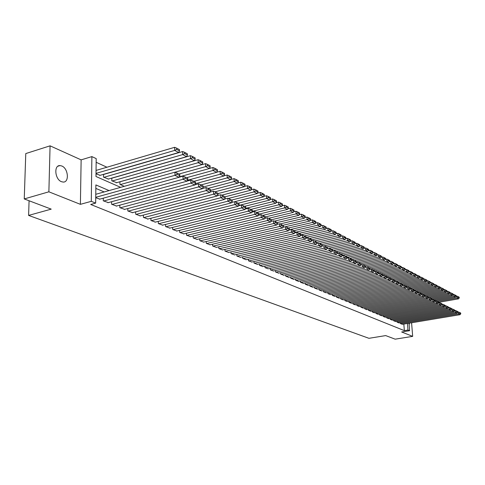 <?xml version="1.0" encoding="UTF-8"?>
<svg xmlns="http://www.w3.org/2000/svg" width="485" height="485" viewBox="0 0 485 485"><rect width="100%" height="100%" fill="white"/><g stroke="black" fill="none" stroke-linecap="round" stroke-linejoin="round"><path stroke-width="0.73" d="M61.807 165.991L59.994 165.585C53.641 165.082 54.92 179.408 61.456 181.693L63.195 182.069C69.519 182.499 68.288 168.404 61.807 165.991M409.007 323.204L409.607 330.691L401.659 331.989L412.674 336.366L395.154 339.167L385.696 335.59L368.946 338.312L28.603 215.419L51.222 209.132L24.25 198.935L25.772 153.575L50.076 145.833L48.876 191.811L80.395 204.337L91.283 201.336L91.883 156.606L96.2 158.601L95.981 176.504L120.662 187.349M80.395 204.337L81.134 159.868L50.076 145.833M81.134 159.868L91.883 156.606M106.955 167.228L96.151 162.287M412.674 336.366L411.583 322.774M24.25 198.935L48.876 191.811M400.367 322.719L400.434 323.58L402.417 324.307M397.009 321.319L397.076 322.192L399.088 322.931M393.608 319.9L393.674 320.791L395.718 321.537M390.164 318.463L390.231 319.366L392.298 320.124M386.666 317.002L386.739 317.924L388.831 318.687M383.126 315.529L383.192 316.456L385.32 317.238M379.537 314.025L379.603 314.977L381.756 315.765M375.899 312.51L375.966 313.474L378.148 314.268M372.207 310.97L372.274 311.946L374.487 312.758M368.461 309.406L368.527 310.4L370.776 311.218M364.665 307.823L364.732 308.83L367.012 309.666M360.81 306.211L360.882 307.241L363.192 308.084M356.905 304.58L356.972 305.629L359.318 306.484M352.941 302.925L353.007 303.986L355.39 304.859M348.921 301.246L348.988 302.325L351.401 303.21M344.841 299.542L344.908 300.639L347.357 301.537M340.7 297.814L340.767 298.93L343.253 299.839M336.493 296.056L336.56 297.196L339.082 298.111M332.225 294.274L332.292 295.432L334.856 296.365M327.896 292.461L327.963 293.643L330.564 294.589M323.495 290.624L323.562 291.825L326.205 292.788M319.033 288.757L319.1 289.981L321.779 290.958M314.498 286.859L314.559 288.102L317.281 289.096M309.891 284.938L309.951 286.198L312.722 287.211M305.21 282.979L305.277 284.271L308.084 285.289M300.457 280.991L300.518 282.306L303.374 283.343M295.626 278.966L295.692 280.306L298.59 281.361M290.721 276.917L290.782 278.281L293.728 279.354M285.732 274.825L285.792 276.22L288.787 277.311M280.657 272.703L280.724 274.122L283.767 275.231M275.504 270.545L275.565 271.994L278.663 273.122M270.266 268.35L270.327 269.83L273.473 270.969M264.937 266.119L264.998 267.629L268.199 268.787M259.517 263.852L259.572 265.386L262.834 266.568M254.007 261.542L254.061 263.112L257.377 264.313M248.399 259.19L248.453 260.797L251.824 262.015M242.694 256.801L242.749 258.438L246.174 259.675M236.886 254.364L236.941 256.038L240.433 257.299M230.981 251.891L231.03 253.594L234.582 254.88M224.967 249.363L225.01 251.109L228.629 252.418M218.844 246.798L218.887 248.581L222.573 249.908M212.606 244.179L212.648 246.004L216.401 247.356M206.258 241.512L206.301 243.379L210.12 244.755M199.79 238.796L199.826 240.706L203.718 242.106M193.206 236.031L193.236 237.983L197.201 239.408M186.489 233.212L186.519 235.207L190.563 236.662M179.65 230.333L179.674 232.382L183.797 233.861M172.678 227.404L172.702 229.502L176.898 231.005M165.567 224.416L165.585 226.562L169.871 228.095M158.322 221.366L158.334 223.567L162.699 225.131M150.926 218.25L150.938 220.511L155.394 222.106M143.384 215.079L143.39 217.389L147.937 219.02M135.691 211.836L135.691 214.212L140.329 215.867M127.84 208.532L127.834 210.963L132.569 212.654M119.831 205.155L119.819 207.653L124.651 209.374M111.647 201.705L111.629 204.27L116.564 206.028M103.299 198.177L103.269 200.814L108.313 202.609M96.018 173.812L100.134 175.321M103.529 174.339L103.499 177.128L108.501 179.038M111.817 178.086L111.799 180.802L116.697 182.675M119.941 181.76L119.928 184.403L124.287 186.331M109.076 190.581L95.884 184.924L95.666 203.112L90.713 204.47L404.344 330.625L403.835 324.071M104.19 191.951L95.842 188.404M95.727 197.704L99.88 199.123M29.076 200.76L28.603 215.419M409.607 330.691L407.976 330.03L407.455 323.465M404.344 330.625L407.976 330.03M95.666 203.112L91.283 201.336M409.134 324.78L409.486 323.125M95.733 197.31L174.976 175.321L174.939 172.181L95.769 194.303M99.449 199.238L179.032 177.298L174.976 175.321L176.983 174.285L179.82 175.679L179.802 174.43L176.97 173.03L176.983 174.285M174.939 172.181L176.97 173.03M179.82 175.679L179.032 177.298M96.018 173.394L174.679 150.405L178.704 152.514L99.71 175.449M176.667 149.392L179.48 150.871L179.462 149.641L176.655 148.155L176.667 149.392L174.679 150.405L174.642 147.319L96.054 170.429M178.704 152.514L179.48 150.871M176.655 148.155L174.642 147.319M103.693 200.99L183.039 179.262L182.997 176.158L179.062 177.243M107.888 202.724L187.004 181.196L183.039 179.262L185.021 178.237L187.792 179.602L187.774 178.365L185.003 176.995L185.021 178.237M182.997 176.158L185.003 176.995M187.792 179.602L187.004 181.196M112.041 204.44L190.926 183.118L190.872 180.044L187.064 181.081M116.157 206.137L194.806 185.009L190.926 183.118L192.885 182.105L195.594 183.439L195.57 182.214L192.86 180.875L192.885 182.105M190.872 180.044L192.86 180.875M195.594 183.439L194.806 185.009M120.225 207.822L198.638 186.889L198.583 183.845L194.891 184.833M124.251 209.484L202.433 188.744L198.638 186.889L200.578 185.882L203.227 187.192L203.203 185.973L200.554 184.67L200.578 185.882M198.583 183.845L200.554 184.67M203.227 187.192L202.433 188.744M128.234 211.127L206.192 190.581L206.125 187.562L202.554 188.513M132.181 212.757L209.902 192.393L206.192 190.581L208.101 189.587L210.696 190.86L210.672 189.659L208.077 188.38L208.101 189.587M206.125 187.562L208.077 188.38M210.696 190.86L209.902 192.393M103.917 177.31L182.681 154.594L186.622 156.655L108.088 179.159M184.652 153.587L187.404 155.03L187.38 153.812L184.633 152.363L184.652 153.587L182.681 154.594L182.639 151.538L103.523 174.497M186.622 156.655L187.404 155.03M184.633 152.363L182.639 151.538M112.211 180.984L190.514 158.686L194.364 160.705L116.291 182.79M192.454 157.692L195.152 159.104L195.128 157.898L192.436 156.479L192.454 157.692L190.514 158.686L190.459 155.661L111.817 178.195M194.364 160.705L195.152 159.104M192.436 156.479L190.459 155.661M120.328 184.579L198.177 162.693L201.948 164.67L174.976 172.199M200.099 161.705L202.73 163.093L202.706 161.899L200.075 160.511L200.099 161.705L198.177 162.693L198.116 159.698L119.941 181.808M201.948 164.67L202.73 163.093M200.075 160.511L198.116 159.698M178.983 174.024L205.676 166.616L209.362 168.55L179.25 176.855M207.574 165.64L210.15 166.998L210.126 165.809L207.544 164.451L207.574 165.64L205.676 166.616L205.61 163.645L174.982 172.199M209.362 168.55L210.15 166.998M207.544 164.451L205.61 163.645M136.085 214.37L213.576 194.188L213.509 191.205L210.047 192.108M139.947 215.97L217.213 195.97L213.576 194.188L215.467 193.206L218.007 194.455L217.977 193.266L215.437 192.012L215.467 193.206M213.509 191.205L215.437 192.012M218.007 194.455L217.213 195.97M186.489 177.728L213.018 170.459L216.631 172.345L187.446 180.299M214.891 169.489L217.419 170.817L217.389 169.641L214.861 168.307L214.891 169.489L213.018 170.459L212.945 167.513L209.393 168.495M216.631 172.345L217.419 170.817M214.861 168.307L212.945 167.513M143.772 217.547L220.814 197.728L220.736 194.77L217.389 195.637M147.561 219.117L224.373 199.468L220.814 197.728L222.682 196.752L225.167 197.977L225.137 196.801L222.645 195.57L222.682 196.752M220.736 194.77L222.645 195.57M225.167 197.977L224.373 199.468M193.842 181.36L220.202 174.218L223.743 176.067L195.473 183.676M222.057 173.254L224.531 174.558L224.5 173.394L222.027 172.09L222.057 173.254L220.202 174.218L220.129 171.302L216.686 172.242M223.743 176.067L224.531 174.558M222.027 172.09L220.129 171.302M151.314 220.663L227.895 201.19L227.811 198.262L224.573 199.092M155.024 222.197L231.381 202.894L227.895 201.19L229.738 200.226L232.176 201.427L232.145 200.256L229.708 199.056L229.738 200.226M227.811 198.262L229.708 199.056M232.176 201.427L231.381 202.894M201.045 184.912L227.241 177.898L230.708 179.711L203.227 187.022M229.078 176.946L231.497 178.219L231.466 177.067L229.041 175.788L229.078 176.946L227.241 177.898L227.162 175.006L223.827 175.91M230.708 179.711L231.497 178.219M229.041 175.788L227.162 175.006M158.698 223.718L234.831 204.579L234.746 201.681L231.612 202.475M162.342 225.222L238.25 206.252L234.831 204.579L236.656 203.627L239.044 204.803L239.008 203.645L236.619 202.463L236.656 203.627M234.746 201.681L236.619 202.463M239.044 204.803L238.25 206.252M208.101 188.392L234.14 181.505L237.535 183.275L210.684 190.344M235.952 180.559L238.323 181.808L238.287 180.669L235.916 179.414L235.952 180.559L234.14 181.505L234.055 178.638L230.818 179.498M237.535 183.275L238.323 181.808M235.916 179.414L234.055 178.638M165.949 226.707L241.627 207.907L241.536 205.028L238.505 205.785M169.52 228.186L244.973 209.538L241.627 207.907L243.434 206.956L245.774 208.107L245.737 206.962L243.397 205.81L243.434 206.956M241.536 205.028L243.397 205.81M245.774 208.107L244.973 209.538M214.97 191.817L240.893 185.034L244.222 186.773L217.989 193.6M242.688 184.1L245.016 185.325L244.973 184.191L242.652 182.966L242.688 184.1L240.893 185.034L240.802 182.202L237.674 183.027M244.222 186.773L245.016 185.325M242.652 182.966L240.802 182.202M173.054 229.647L248.29 211.163L248.193 208.314L245.258 209.035M176.552 231.09L251.569 212.763L248.29 211.163L250.072 210.223L252.364 211.351L252.327 210.211L250.036 209.083L250.072 210.223M248.193 208.314L250.036 209.083M252.364 211.351L251.569 212.763M221.7 195.176L247.52 188.501L250.775 190.205L225.137 196.801M249.29 187.574L251.569 188.774L251.527 187.653L249.254 186.446L249.29 187.574L247.52 188.501L247.423 185.688L244.385 186.476M250.775 190.205L251.569 188.774M249.254 186.446L247.423 185.688M180.02 232.527L254.813 214.352L254.716 211.527L251.873 212.224M183.457 233.946L258.032 215.922L254.813 214.352L256.577 213.424L258.826 214.528L258.784 213.4L256.541 212.291L256.577 213.424M254.716 211.527L256.541 212.291M258.826 214.528L258.032 215.922M228.302 198.468L254.007 191.89L257.202 193.563L231.721 200.044M255.759 190.975L257.996 192.151L257.953 191.041L255.722 189.859L255.759 190.975L254.007 191.89L253.904 189.108L250.969 189.865M257.202 193.563L257.996 192.151M255.722 189.859L253.904 189.108M186.858 235.352L261.215 217.48L261.106 214.679L258.359 215.346M190.229 236.741L264.361 219.02L261.215 217.48L262.961 216.559L265.162 217.644L265.119 216.522L262.912 215.437L262.961 216.559M261.106 214.679L262.912 215.437M265.162 217.644L264.361 219.02M234.776 201.693L260.372 195.219L263.507 196.862L238.177 203.233M262.106 194.309L264.295 195.461L264.252 194.364L262.064 193.206L262.106 194.309L260.372 195.219L260.263 192.46L257.42 193.182M263.507 196.862L264.295 195.461M262.064 193.206L260.263 192.46M238.675 205.47L266.611 198.48L269.684 200.087L244.507 206.355M268.326 197.583L270.472 198.711L270.43 197.619L268.278 196.486L268.326 197.583L266.611 198.48L266.501 195.746L263.743 196.437M269.684 200.087L270.472 198.711M268.278 196.486L266.501 195.746M245.61 208.398L272.728 201.681L275.741 203.257L250.721 209.423M274.425 200.79L276.535 201.893L276.486 200.814L274.377 199.705L274.425 200.79L272.728 201.681L272.612 198.965L269.945 199.632M275.741 203.257L276.535 201.893M274.377 199.705L272.612 198.965M193.57 238.123L267.484 220.548L267.374 217.771L264.719 218.408M196.88 239.487L270.575 222.057L267.484 220.548L269.211 219.632L271.37 220.693L271.327 219.59L269.169 218.523L269.211 219.632M267.374 217.771L269.169 218.523M271.37 220.693L270.575 222.057M200.153 240.839L273.637 223.555L273.522 220.802L270.951 221.409M203.403 242.185L276.668 225.034L273.637 223.555L275.347 222.645L277.462 223.688L277.414 222.591L275.298 221.548L275.347 222.645M273.522 220.802L275.298 221.548M277.462 223.688L276.668 225.034M206.622 243.512L279.669 226.501L279.548 223.779L277.068 224.361M209.805 244.828L282.64 227.956L279.669 226.501L281.361 225.604L283.434 226.628L283.385 225.537L281.312 224.513L281.361 225.604M279.548 223.779L281.312 224.513M283.434 226.628L282.64 227.956M252.364 211.284L278.729 204.822L281.688 206.367L256.82 212.43M280.409 203.936L282.476 205.022L282.428 203.949L280.36 202.857L280.409 203.936L278.729 204.822L278.614 202.13L276.026 202.766M281.688 206.367L282.476 205.022M280.36 202.857L278.614 202.13M212.963 246.131L285.586 229.393L285.465 226.695L283.064 227.253M216.098 247.429L288.502 230.824L285.586 229.393L287.259 228.508L289.296 229.508L289.248 228.429L287.211 227.423L287.259 228.508M285.465 226.695L287.211 227.423M289.296 229.508L288.502 230.824M258.814 214.158L284.616 207.901L287.52 209.417L262.791 215.388M286.283 207.022L288.308 208.089L288.26 207.022L286.229 205.955L286.283 207.022L284.616 207.901L284.495 205.234L281.997 205.84M287.52 209.417L288.308 208.089M286.229 205.955L284.495 205.234M219.196 248.708L291.394 232.236L291.267 229.557L288.945 230.09M222.269 249.975L294.256 233.631L291.394 232.236L293.049 231.351L295.05 232.339L294.995 231.266L292.995 230.284L293.049 231.351M291.267 229.557L292.995 230.284M293.825 230.69L317.742 225.222L320.336 226.58L295.05 232.339L294.256 233.631M265.137 216.989L290.394 210.92L293.243 212.412L268.623 218.292M292.043 210.053L294.031 211.096L293.983 210.041L291.994 208.993L292.043 210.053L290.394 210.92L290.272 208.277L287.847 208.859M293.243 212.412L294.031 211.096M291.994 208.993L290.272 208.277M225.313 251.236L297.093 235.019L296.959 232.363L294.722 232.873M228.332 252.485L299.9 236.395L297.093 235.019L298.73 234.146L300.694 235.11L300.639 234.055L298.675 233.085L298.73 234.146M296.959 232.363L298.675 233.085M300.694 235.11L299.9 236.395M271.333 219.766L296.068 213.885L298.863 215.352L274.346 221.148M297.699 213.024L299.651 214.049L299.597 213.006L297.644 211.975L297.699 213.024L296.068 213.885L295.941 211.266L293.595 211.824M298.863 215.352L299.651 214.049M297.644 211.975L295.941 211.266M231.327 253.722L302.682 237.753L302.549 235.122L300.385 235.607M234.291 254.946L305.441 239.105L302.682 237.753L304.307 236.886L306.235 237.838L306.18 236.783L304.253 235.831L304.307 236.886M302.549 235.122L304.253 235.831M306.235 237.838L305.441 239.105M277.287 222.53L301.634 216.801L304.38 218.232L279.966 223.955M303.246 215.94L305.168 216.953L305.113 215.916L303.198 214.904L303.246 215.94L301.634 216.801L301.506 214.2L299.239 214.734M304.38 218.232L305.168 216.953M303.198 214.904L301.506 214.2M237.232 256.159L308.175 240.439L308.036 237.826L305.944 238.293M240.148 257.365L310.879 241.76L308.175 240.439L309.782 239.578L311.673 240.512L311.619 239.469L309.727 238.535L309.782 239.578M308.036 237.826L309.727 238.535M311.673 240.512L310.879 241.76M282.9 225.301L307.102 219.656L309.794 221.069L285.489 226.707M308.696 218.808L310.582 219.796L310.527 218.771L308.642 217.777L308.696 218.808L307.102 219.656L306.969 217.08L304.774 217.589M309.794 221.069L310.582 219.796M308.642 217.777L306.969 217.08M243.033 258.553L313.565 243.076L313.425 240.481L311.406 240.93M245.895 259.736L316.22 244.373L313.565 243.076L315.153 242.221L317.014 243.137L316.96 242.1L315.098 241.184L315.153 242.221M313.425 240.481L315.098 241.184M317.014 243.137L316.22 244.373M288.411 228.017L312.467 222.463L315.117 223.846L289.108 229.823M314.05 221.621L315.899 222.597L315.844 221.572L313.995 220.596L314.05 221.621L312.467 222.463L312.334 219.905L310.212 220.396M315.117 223.846L315.899 222.597M313.995 220.596L312.334 219.905M248.738 260.912L318.857 245.665L318.718 243.094L316.766 243.518M251.551 262.076L321.47 246.938L318.857 245.665L320.433 244.816L322.258 245.713L322.204 244.689L320.379 243.791L320.433 244.816M318.718 243.094L320.379 243.791M322.258 245.713L321.47 246.938M319.306 224.385L321.125 225.343L321.064 224.331L319.251 223.373L319.306 224.385L317.742 225.222L317.602 222.682L315.547 223.155M320.336 226.58L321.125 225.343M319.251 223.373L317.602 222.682M254.34 263.228L324.059 248.205L323.913 245.659L322.034 246.065M257.105 264.367L326.623 249.46L324.059 248.205L325.617 247.368L327.411 248.247L327.351 247.229L325.562 246.35L325.617 247.368M323.913 245.659L325.562 246.35M327.411 248.247L326.623 249.46M259.851 265.501L329.163 250.703L329.018 248.174L327.205 248.562M262.567 266.623L331.685 251.933L329.163 250.703L330.709 249.872L332.474 250.739L332.413 249.726L330.649 248.86L330.709 249.872M329.018 248.174L330.649 248.86M332.474 250.739L331.685 251.933M265.265 267.738L334.183 253.158L334.032 250.648L332.286 251.018M267.938 268.842L336.657 254.364L334.183 253.158L335.711 252.333L337.445 253.182L337.384 252.182L335.656 251.327L335.711 252.333M334.032 250.648L335.656 251.327M337.445 253.182L336.657 254.364M299.148 233.315L322.919 227.926L325.471 229.266L300.682 234.855M324.465 227.101L326.253 228.041L326.193 227.035L324.41 226.095L324.465 227.101L322.919 227.926L322.774 225.41L320.791 225.864M325.471 229.266L326.253 228.041M324.41 226.095L322.774 225.41M304.374 235.892L328.005 230.587L330.515 231.903L306.205 237.335M329.539 229.769L331.291 230.69L331.237 229.69L329.485 228.768L329.539 229.769L328.005 230.587L327.86 228.089L325.944 228.526M330.515 231.903L331.291 230.69M329.485 228.768L327.86 228.089M309.491 238.432L333.001 233.2L335.468 234.491L311.631 239.772M334.523 232.388L336.25 233.291L336.19 232.303L334.462 231.393L334.523 232.388L333.001 233.2L332.855 230.727L331.006 231.139M335.468 234.491L336.25 233.291M334.462 231.393L332.855 230.727M270.588 269.939L339.112 255.565L338.96 253.079L337.275 253.437M273.219 271.024L341.549 256.753L339.112 255.565L340.628 254.746L342.331 255.583L342.271 254.595L340.567 253.752L340.628 254.746M338.96 253.079L340.567 253.752M342.331 255.583L341.549 256.753M314.498 240.936L337.912 235.771L340.337 237.038L316.96 242.173M339.421 234.964L341.119 235.856L341.058 234.873L339.361 233.982L339.421 234.964L337.912 235.771L337.766 233.315L335.978 233.709M340.337 237.038L341.119 235.856M339.361 233.982L337.766 233.315M275.826 272.103L343.962 257.935L343.804 255.468L342.18 255.807M278.414 273.17L346.351 259.105L343.962 257.935L345.459 257.123L347.133 257.947L347.072 256.959L345.399 256.135L345.459 257.123M343.804 255.468L345.399 256.135L367.885 251.442L365.696 250.296L365.532 247.95L364.089 248.253M347.133 257.947L346.351 259.105M319.427 243.391L342.743 238.299L345.126 239.541L321.979 244.579M344.235 237.492L345.902 238.371L345.841 237.395L344.174 236.516L344.235 237.492L342.743 238.299L342.592 235.856L340.864 236.237M345.126 239.541L345.902 238.371M344.174 236.516L342.592 235.856M280.979 274.231L348.721 260.263L348.57 257.814L346.999 258.141M283.519 275.28L351.073 261.415L348.721 260.263L350.212 259.457L351.855 260.269L351.795 259.293L350.152 258.481L350.212 259.457M348.57 257.814L350.152 258.481M351.855 260.269L351.073 261.415M324.277 245.81L347.49 240.778L349.83 242.003L326.823 246.968M348.97 239.984L350.606 240.845L350.546 239.875L348.909 239.014L348.97 239.984L347.49 240.778L347.333 238.359L345.672 238.723M349.83 242.003L350.606 240.845M348.909 239.014L347.333 238.359M286.041 276.323L353.407 262.555L353.25 260.124L351.74 260.433M288.545 277.359L355.717 263.682L353.407 262.555L354.881 261.754L356.499 262.549L356.433 261.579L354.82 260.784L354.881 261.754M353.25 260.124L354.82 260.784M356.499 262.549L355.717 263.682M329.042 248.187L352.152 243.215L354.462 244.422L331.582 249.32M353.62 242.427L355.232 243.276L355.172 242.318L353.559 241.469L353.62 242.427L352.152 243.215L352.001 240.815L350.394 241.166M354.462 244.422L355.232 243.276M353.559 241.469L352.001 240.815M291.03 278.384L358.009 264.804L357.851 262.397L356.402 262.688M293.492 279.402L360.282 265.913L358.009 264.804L359.47 264.01L361.058 264.792L360.998 263.834L359.409 263.046L359.47 264.01M357.851 262.397L359.409 263.046M361.058 264.792L360.282 265.913M295.935 280.409L362.537 267.017L362.38 264.628L360.979 264.907M298.354 281.409L364.775 268.114L362.537 267.017L363.986 266.235L365.551 266.999L365.484 266.047L363.92 265.277L363.986 266.235M362.38 264.628L363.92 265.277M365.551 266.999L364.775 268.114M300.761 282.403L366.993 269.193L366.83 266.823L365.484 267.089M303.143 283.385L369.188 270.272L366.993 269.193L368.424 268.417L369.964 269.169L369.897 268.223L368.364 267.465L368.424 268.417M366.83 266.823L368.364 267.465M369.964 269.169L369.188 270.272M332.431 250.8L356.742 245.616L359.009 246.804L336.263 251.63M358.197 244.834L359.779 245.665L359.718 244.713L358.136 243.882L358.197 244.834L356.742 245.616L356.584 243.234L355.032 243.567M359.009 246.804L359.779 245.665M358.136 243.882L356.584 243.234M337.433 253.012L361.258 247.981L363.483 249.144L340.87 253.904M362.695 247.198L364.253 248.017L364.193 247.077L362.634 246.253L362.695 247.198L361.258 247.981L361.095 245.61L359.603 245.931M363.483 249.144L364.253 248.017M362.634 246.253L361.095 245.61M342.307 255.201L365.696 250.296L367.121 249.526L368.655 250.333L368.588 249.393L367.06 248.587L367.121 249.526M367.885 251.442L368.655 250.333M367.06 248.587L365.532 247.95M305.508 284.368L371.371 271.339L371.207 268.981L369.916 269.236M307.86 285.338L373.535 272.394L371.371 271.339L372.795 270.563L374.305 271.303L374.238 270.363L372.729 269.618L372.795 270.563M371.207 268.981L372.729 269.618M374.305 271.303L373.535 272.394M347.096 257.359L370.061 252.582L372.219 253.71L349.83 258.347M371.474 251.818L372.983 252.606L372.916 251.679L371.413 250.884L371.474 251.818L370.061 252.582L369.897 250.254L368.509 250.545M372.219 253.71L372.983 252.606M371.413 250.884L369.897 250.254M310.188 286.296L375.681 273.443L375.517 271.103L374.274 271.351M312.498 287.253L377.809 274.486L375.681 273.443L377.087 272.673L378.579 273.407L378.512 272.473L377.021 271.739L377.087 272.673M375.517 271.103L377.021 271.739M314.789 288.199L379.919 275.516L379.755 273.194L378.561 273.431L377.809 274.486M351.807 259.481L374.359 254.831L376.481 255.941L354.183 260.518M375.76 254.067L377.245 254.849L377.178 253.928L375.693 253.146L375.76 254.067L374.359 254.831L374.196 252.515L372.856 252.794M376.481 255.941L377.245 254.849M375.693 253.146L374.196 252.515M317.063 289.139L382.016 276.541L379.919 275.516L381.319 274.752L382.78 275.474L382.713 274.546L381.252 273.825L381.319 274.752M379.755 273.194L381.252 273.825M319.324 290.072L384.09 277.553L383.926 275.25L382.78 275.474L382.016 276.541M356.42 261.573L378.585 257.038L380.67 258.129L358.476 262.658M379.973 256.286L381.434 257.05L381.368 256.135L379.907 255.365L379.973 256.286L378.585 257.038L378.421 254.746L377.13 255.007M380.67 258.129L381.434 257.05M379.907 255.365L378.421 254.746M321.561 290.994L386.151 278.566L384.09 277.553L385.478 276.802L386.921 277.505L386.848 276.589L385.411 275.88L385.478 276.802M383.926 275.25L385.411 275.88M386.921 277.505L386.151 278.566M360.707 263.688L382.744 259.214L384.799 260.287L362.695 264.762M384.12 258.463L385.557 259.22L385.49 258.311L384.053 257.553L384.12 258.463L382.744 259.214L382.574 256.935L381.337 257.189M384.799 260.287L385.557 259.22M384.053 257.553L382.574 256.935M323.786 291.915L388.2 279.566L388.03 277.274L386.915 277.493M325.993 292.825L390.225 280.554L388.2 279.566L389.57 278.814L390.989 279.512L390.922 278.596L389.503 277.899L389.57 278.814M388.03 277.274L389.503 277.899M390.989 279.512L390.225 280.554M364.926 265.768L386.836 261.354L388.861 262.415L366.848 266.829M388.206 260.609L389.619 261.354L389.552 260.451L388.139 259.705L388.206 260.609L386.836 261.354L386.672 259.093L385.478 259.336M388.861 262.415L389.619 261.354M388.139 259.705L386.672 259.093M328.181 293.728L392.238 281.536L392.068 279.269L390.989 279.475M330.352 294.625L394.238 282.512L392.238 281.536L393.602 280.791L394.996 281.482L394.929 280.572L393.535 279.887L393.602 280.791M392.068 279.269L393.535 279.887M394.996 281.482L394.238 282.512M369.079 267.817L390.868 263.464L392.862 264.507L369.958 269.066M392.226 262.724L393.614 263.458L393.547 262.561L392.153 261.827L392.226 262.724L390.868 263.464L390.698 261.215L389.552 261.445M392.862 264.507L393.614 263.458M392.153 261.827L390.698 261.215M332.51 295.517L396.215 283.483L396.045 281.233L394.996 281.427M334.65 296.402L398.185 284.446L396.215 283.483L397.567 282.743L398.943 283.416L398.87 282.519L397.5 281.84L397.567 282.743M396.045 281.233L397.5 281.84M398.943 283.416L398.185 284.446M373.171 269.836L394.838 265.537L396.797 266.562L374.287 271.012M396.178 264.804L397.548 265.525L397.482 264.634L396.112 263.913L396.178 264.804L394.838 265.537L394.663 263.306L393.565 263.531M396.797 266.562L397.548 265.525M396.112 263.913L394.663 263.306M336.772 297.281L400.137 285.398L399.961 283.161L398.937 283.355M338.882 298.154L402.071 286.344L400.137 285.398L401.471 284.665L402.829 285.332L402.756 284.434L401.404 283.767L401.471 284.665M399.961 283.161L401.404 283.767M402.829 285.332L402.071 286.344M377.197 271.824L398.743 267.581L400.677 268.593L378.542 272.934M400.076 266.853L401.428 267.562L401.356 266.677L400.01 265.968L400.076 266.853L398.743 267.581L398.573 265.368L397.512 265.574M400.677 268.593L401.428 267.562M400.01 265.968L398.573 265.368M340.973 299.015L403.993 287.284L403.817 285.065L402.823 285.247M343.053 299.875L405.896 288.217L403.993 287.284L405.321 286.556L406.648 287.211L406.582 286.326L405.248 285.665L405.321 286.556M403.817 285.065L405.248 285.665M406.648 287.211L405.896 288.217M381.155 273.782L402.592 269.593L404.49 270.588L382.732 274.825M403.914 268.872L405.242 269.569L405.169 268.69L403.841 267.993L403.914 268.872L402.592 269.593L402.417 267.393L401.404 267.593M404.49 270.588L405.242 269.569M403.841 267.993L402.417 267.393M345.114 300.724L407.788 289.139L407.612 286.938L406.642 287.114M347.157 301.573L409.667 290.06L407.788 289.139L409.104 288.417L410.419 289.06L410.346 288.181L409.037 287.532L409.104 288.417M407.612 286.938L409.037 287.532M410.419 289.06L409.667 290.06M385.029 275.716L406.382 271.576L408.255 272.552L386.86 276.692M407.691 270.854L409 271.545L408.928 270.672L407.618 269.981L407.691 270.854L406.382 271.576L406.206 269.393L405.23 269.581M408.255 272.552L409 271.545L409.934 271.358L410.11 273.528L411.413 272.812L412.699 273.491L412.632 272.625L411.341 271.946L411.413 272.812M407.618 269.981L406.206 269.393M349.188 302.41L411.529 290.97L411.353 288.781L410.407 288.951M351.207 303.246L413.378 291.873L411.529 290.97L412.838 290.248L414.129 290.885L414.057 290.012L412.765 289.375L412.838 290.248M411.353 288.781L412.765 289.375M414.129 290.885L413.378 291.873M388.849 277.62L410.11 273.528L411.953 274.492L390.825 278.548M411.953 274.492L412.699 273.491L413.608 273.298L413.79 275.45L415.075 274.74L416.348 275.407L416.275 274.546L415.008 273.879L415.075 274.74M411.341 271.946L409.934 271.358M353.207 304.071L415.215 292.77L415.033 290.594L414.117 290.764M355.196 304.889L417.033 293.661L415.215 292.77L416.512 292.055L417.779 292.679L417.712 291.812L416.439 291.188L416.512 292.055M415.033 290.594L416.439 291.188M417.779 292.679L417.033 293.661M392.614 279.499L413.79 275.45L415.603 276.395L394.59 280.403M415.603 276.395L416.348 275.407M415.008 273.879L413.608 273.298M357.172 305.708L418.84 294.547L418.664 292.388L417.773 292.546M359.13 306.514L420.634 295.426L418.84 294.547L420.125 293.837L421.38 294.45L421.307 293.589L420.052 292.97L420.125 293.837M418.664 292.388L420.052 292.97M421.38 294.45L420.634 295.426M396.324 281.348L417.409 277.341L419.198 278.281L398.294 282.234M418.688 276.638L419.937 277.299L419.871 276.444L418.616 275.783L418.688 276.638L417.409 277.341L417.227 275.201L416.342 275.371M419.198 278.281L419.937 277.299M418.616 275.783L417.227 275.201M361.076 307.32L422.417 296.293L422.235 294.146L421.368 294.304M363.004 308.12L424.187 297.159L422.417 296.293L423.696 295.589L424.927 296.196L424.854 295.341L423.623 294.728L423.696 295.589M422.235 294.146L423.623 294.728M424.927 296.196L424.187 297.159M399.979 283.167L420.974 279.208L422.738 280.13L401.95 284.04M422.247 278.511L423.478 279.16L423.405 278.311L422.174 277.662L422.247 278.511L420.974 279.208L420.798 277.087L419.937 277.25M422.738 280.13L423.478 279.16M422.174 277.662L420.798 277.087M364.92 308.909L425.939 298.014L425.757 295.886L424.915 296.038M366.824 309.697L427.685 298.869L425.939 298.014L427.206 297.317L428.425 297.917L428.352 297.062L427.133 296.462L427.206 297.317M425.757 295.886L427.133 296.462M428.425 297.917L427.685 298.869M402.811 285.107L424.49 281.045L426.23 281.955L405.557 285.817M425.751 280.354L426.97 280.991L426.897 280.148L425.678 279.512L425.751 280.354L424.49 281.045L424.314 278.936L423.472 279.093M426.23 281.955L426.97 280.991M425.678 279.512L424.314 278.936M368.715 310.479L429.413 299.712L429.231 297.596L428.407 297.741M370.595 311.255L431.129 300.554L429.413 299.712L430.668 299.021L431.868 299.609L431.795 298.766L430.595 298.172L430.668 299.021M429.231 297.596L430.595 298.172M431.868 299.609L431.129 300.554M406.618 286.829L427.958 282.858L429.674 283.755L409.11 287.569M429.207 282.167L430.407 282.797L430.334 281.961L429.134 281.33L429.207 282.167L427.958 282.858L427.776 280.76L426.958 280.918M429.674 283.755L430.407 282.797M429.134 281.33L427.776 280.76M372.456 312.025L432.832 301.385L432.65 299.281L431.85 299.427M374.311 312.789L434.524 302.216L432.832 301.385L434.081 300.694L435.263 301.276L435.19 300.439L434.008 299.857L434.081 300.694M432.65 299.281L434.008 299.857M435.263 301.276L434.524 302.216M410.377 288.526L431.371 284.646L433.063 285.526L412.589 289.302M432.614 283.961L433.79 284.58L433.717 283.749L432.541 283.125L432.614 283.961L431.371 284.646L431.189 282.561L430.395 282.713M433.063 285.526L433.79 284.58M432.541 283.125L431.189 282.561M376.148 313.546L436.203 303.034L436.021 300.949L435.245 301.082M377.973 314.298L437.876 303.852L436.203 303.034L437.44 302.349L438.61 302.919L438.531 302.088L437.367 301.512L437.44 302.349M436.021 300.949L437.367 301.512M438.61 302.919L437.876 303.852M414.069 290.2L434.742 286.405L436.403 287.278L416.015 291.006M435.966 285.726L437.13 286.338L437.058 285.513L435.894 284.895L435.966 285.726L434.742 286.405L434.554 284.337L433.784 284.483M436.403 287.278L437.13 286.338M435.894 284.895L434.554 284.337M379.785 315.05L439.531 304.659L439.343 302.585L438.592 302.719M381.586 315.796L441.174 305.465L439.531 304.659L440.756 303.98L441.908 304.544L441.829 303.713L440.683 303.149L440.756 303.98M439.343 302.585L440.683 303.149M441.908 304.544L441.174 305.465M417.712 291.855L438.058 288.138L439.701 288.999L419.392 292.691M439.277 287.466L440.428 288.066L440.35 287.247L439.204 286.641L439.277 287.466L438.058 288.138L437.876 286.083L437.124 286.223M439.701 288.999L440.428 288.066M439.204 286.641L437.876 286.083M383.374 316.529L442.805 306.259L442.623 304.204L441.89 304.331M385.151 317.263L444.43 307.053L442.805 306.259L444.024 305.586L445.157 306.144L445.084 305.32L443.951 304.762L444.024 305.586M442.623 304.204L443.951 304.762M445.157 306.144L444.43 307.053M421.144 293.51L441.332 289.848L442.95 290.697L422.72 294.353M442.538 289.181L443.672 289.775L443.599 288.963L442.465 288.363L442.538 289.181L441.332 289.848L441.144 287.811L440.416 287.944M442.95 290.697L443.672 289.775M442.465 288.363L441.144 287.811M386.915 317.996L446.036 307.842L445.854 305.792L445.139 305.92M388.661 318.718L447.637 308.624L446.036 307.842L447.249 307.169L448.364 307.72L448.292 306.902L447.17 306.35L447.249 307.169M445.854 305.792L447.17 306.35M448.364 307.72L447.637 308.624M424.478 295.153L444.557 291.54L446.151 292.37L426.006 295.989M445.757 290.873L446.873 291.461L446.8 290.648L445.685 290.06L445.757 290.873L444.557 291.54L444.369 289.509L443.66 289.642M446.151 292.37L446.873 291.461M445.685 290.06L444.369 289.509M390.401 319.439L449.225 309.4L449.037 307.369L448.34 307.484M392.129 320.149L450.801 310.17L449.225 309.4L450.426 308.733L451.523 309.272L451.45 308.46L450.347 307.92L450.426 308.733M449.037 307.369L450.347 307.92M451.523 309.272L450.801 310.17M427.764 296.778L447.734 293.201L449.31 294.025L429.249 297.602M448.928 292.54L450.031 293.116L449.953 292.316L448.855 291.734L448.928 292.54L447.734 293.201L447.552 291.188L446.861 291.309M449.31 294.025L450.031 293.116M448.855 291.734L447.552 291.188M393.85 320.858L452.366 310.933L452.178 308.915L451.505 309.03M395.554 321.561L453.918 311.697L452.366 310.933L453.554 310.273L454.645 310.806L454.566 310L453.481 309.466L453.554 310.273M452.178 308.915L453.481 309.466M454.645 310.806L453.918 311.697M431.007 298.378L450.874 294.844L452.426 295.656L431.844 299.306M452.056 294.183L453.142 294.753L453.069 293.958L451.984 293.383L452.056 294.183L450.874 294.844L450.686 292.843L450.013 292.958M452.426 295.656L453.142 294.753M451.984 293.383L450.686 292.843M397.245 322.264L455.463 312.449L455.276 310.442L454.621 310.558M398.925 322.955L456.997 313.201L455.463 312.449L456.646 311.788L457.719 312.316L457.64 311.515L456.573 310.988L456.646 311.788M455.276 310.442L456.573 310.988M457.719 312.316L456.997 313.201M434.208 299.954L453.966 296.462L455.5 297.263L435.221 300.833M455.142 295.808L456.215 296.371L456.136 295.577L455.069 295.013L455.142 295.808L453.966 296.462L453.784 294.474L453.129 294.589M455.5 297.263L456.215 296.371M455.069 295.013L453.784 294.474M400.598 323.647L458.519 313.947L458.331 311.952L457.695 312.055M402.259 324.332L460.035 314.686L458.519 313.947L459.695 313.292L460.75 313.807L460.677 313.013L459.616 312.492L459.695 313.292M458.331 311.952L459.616 312.492M460.75 313.807L460.035 314.686M437.361 301.512L457.022 298.057L458.531 298.845L438.555 302.343M458.186 297.408L459.24 297.96L459.168 297.172L458.113 296.614L458.186 297.408L457.022 298.057L456.834 296.08L456.197 296.196M458.531 298.845L459.24 297.96M458.113 296.614L456.834 296.08M59.994 165.585L57.909 166.216"/></g></svg>
